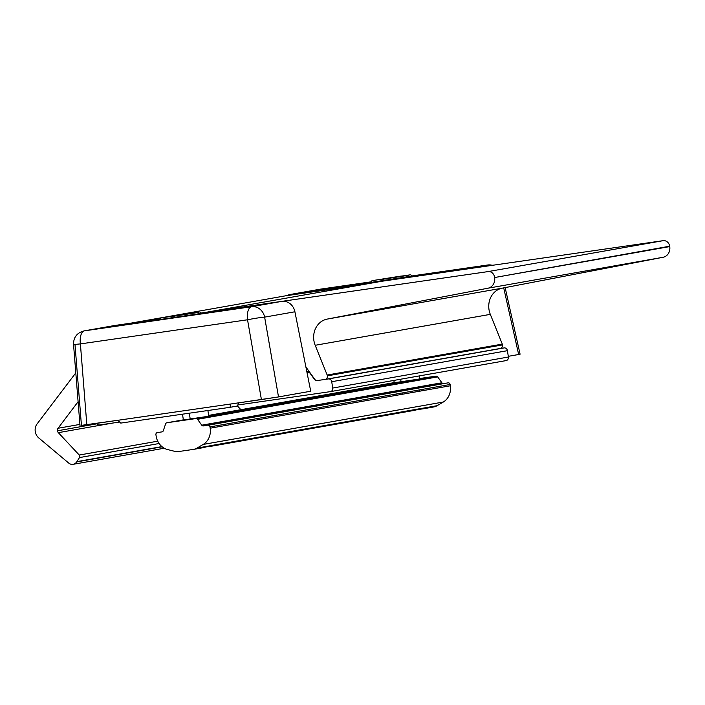 <?xml version="1.0" encoding="UTF-8"?>
<svg xmlns="http://www.w3.org/2000/svg" width="705" height="705" viewBox="0 0 705 705"><rect width="100%" height="100%" fill="white"/><g stroke="black" fill="none" stroke-linecap="round" stroke-linejoin="round"><path stroke-width="1.06" d="M96.594 423.361A3.208 2.846 -100 0 0 99.502 424.956L119.665 422.048L99.502 424.956A3.208 2.846 80 0 1 96.594 423.361M237.814 404.996L330.354 391.636A3.208 2.846 -100 0 0 332.689 388.058L331.729 381.713A3.208 2.846 -100 0 0 328.433 378.946L317.109 380.577A3.208 2.846 80 0 1 314.43 379.343L310.218 373.465A3.208 2.846 -100 0 0 307.539 372.231L306.966 372.319L307.539 372.231A3.208 2.846 80 0 1 310.218 373.465L314.43 379.343A3.208 2.846 -100 0 0 317.109 380.577L328.433 378.946A3.208 2.846 80 0 1 331.729 381.713L332.689 388.058A3.208 2.846 80 0 1 330.354 391.636L237.814 404.996M506.058 360.599A3.208 2.846 -100 0 0 508.393 357.021L332.689 388.058L508.393 357.021L507.433 350.676L331.729 381.713L507.433 350.676A3.208 2.846 -100 0 0 504.137 347.909L328.433 378.946L504.137 347.909A3.208 2.846 80 0 1 507.433 350.676L508.393 357.021A3.208 2.846 80 0 1 506.058 360.599L330.513 391.61M317.4 380.533L325.058 379.422A3.208 2.846 -100 0 0 327.173 375.034L315.197 345.291A19.255 17.061 80 0 1 327.19 319.092L487.975 288.204A9.632 8.53 -100 0 0 494.628 277.532L494.575 277.144A6.415 5.684 -100 0 0 487.983 271.61L206.45 312.244A3.208 2.846 -100 0 0 206.239 312.28A3.208 2.846 80 0 1 206.45 312.244L487.983 271.61A6.415 5.684 80 0 1 494.575 277.144L494.628 277.532A9.632 8.53 80 0 1 487.975 288.204L327.19 319.092A19.255 17.061 -100 0 0 315.197 345.291L327.173 375.034L502.295 344.102L490.31 314.36L315.197 345.291L490.31 314.36A19.255 17.061 80 0 1 502.312 288.151L327.19 319.092L502.312 288.151L663.088 257.272L487.975 288.204L663.088 257.272A9.632 8.53 -100 0 0 669.75 246.591L494.628 277.532L669.688 246.212A6.415 5.684 -100 0 0 663.105 240.678L487.983 271.61L663.105 240.678L381.572 281.304L206.45 312.244L381.572 281.304A3.208 2.846 -100 0 0 381.414 281.339A3.208 2.846 80 0 1 381.572 281.304L663.105 240.678A6.415 5.684 80 0 1 669.688 246.212L669.75 246.591A9.632 8.53 80 0 1 663.088 257.272L502.312 288.151A19.255 17.061 -100 0 0 490.31 314.36L502.295 344.102A3.208 2.846 80 0 1 502.515 344.912L327.393 375.844A3.208 2.846 80 0 1 325.058 379.422L317.4 380.533A3.208 2.846 80 0 1 314.721 379.29L305.899 366.979L314.721 379.29A3.208 2.846 -100 0 0 317.4 380.533M309.425 371.905L307.539 372.231L309.425 371.905M308.843 371.086L306.79 371.447L308.843 371.086M306.71 368.116L306.146 368.213L306.71 368.116M325.216 379.396L500.18 348.49A3.208 2.846 -100 0 0 502.515 344.912A3.208 2.846 80 0 1 500.18 348.49M327.173 375.034A3.208 2.846 80 0 1 327.393 375.844L502.515 344.912A3.208 2.846 -100 0 0 502.295 344.102L327.173 375.034M76.669 461.916L162.176 446.811L76.669 461.916A6.415 5.684 80 0 1 73.117 464.322A6.415 5.684 80 0 1 68.702 463.062L38.74 437.911A9.632 8.53 80 0 1 35.25 431.539A9.632 8.53 80 0 1 37.074 423.934L75.805 372.875L37.074 423.934A9.632 8.53 -100 0 0 35.25 431.539A9.632 8.53 -100 0 0 38.74 437.911L68.702 463.062A6.415 5.684 -100 0 0 76.669 461.916L79.498 457.58A1.93 1.71 -100 0 0 79.251 455.042L58.33 432.658A3.208 2.846 80 0 1 58.048 428.27L78.096 401.709L58.048 428.27L79.912 424.401L58.048 428.27A3.208 2.846 -100 0 0 58.33 432.658L79.251 455.042A1.93 1.71 80 0 1 79.498 457.58L159.11 443.515L79.498 457.58M361.471 284.855L285.948 295.756L130.601 323.198L285.948 295.756L361.471 284.855M161.912 446.6L76.854 461.625L161.912 446.6M157.735 441.18L79.251 455.042L157.735 441.18M240.89 409.684L237.329 405.868L240.89 409.684M112.826 423.035L58.33 432.658L112.826 423.035M96.902 423.828L57.449 430.799L96.902 423.828M400.66 379.219L401.057 381.863L400.66 379.219M402.722 392.861L402.916 394.157L402.722 392.861M400.255 276.193L408.301 275.32L382.392 279.347L381.907 281.039L382.392 279.347L409.781 274.897L371.967 280.687L400.255 276.193M386.076 278.695L402.687 276.043L386.076 278.695M189.319 413.2L190.209 419.105L189.319 413.2M189.407 313.434L197.453 312.571L171.544 316.589L171.059 318.281L171.544 316.589L198.933 312.148L161.119 317.937L189.407 313.434M175.228 315.937L191.848 313.284L175.228 315.937M419.783 389.847L419.977 391.143L419.783 389.847M414.267 410.389L421.661 408.415L211.712 445.463L203.419 447.631L210.821 445.666L196.977 448.107L203.172 444.441A16.048 14.223 -100 0 0 210.178 428.199L209.984 426.913A1.93 1.71 -100 0 0 208.01 425.256L443.489 383.502L203.357 425.926A1.93 1.71 80 0 1 201.745 425.185L441.876 382.762L201.745 425.185L197.541 419.308L437.664 376.884L197.541 419.308A1.93 1.71 -100 0 0 195.928 418.567L436.06 376.144L195.928 418.567L166.909 422.753L183.353 419.845L166.909 422.753A1.93 1.71 -100 0 0 165.596 423.916L163.304 430.729A1.93 1.71 80 0 1 161.983 431.892L157.33 432.562A1.93 1.71 -100 0 0 155.928 434.712A1.93 1.71 80 0 1 157.33 432.562L161.983 431.892A1.93 1.71 -100 0 0 163.304 430.729L165.596 423.916A1.93 1.71 80 0 1 166.909 422.753L195.928 418.567A1.93 1.71 80 0 1 197.541 419.308L201.745 425.185A1.93 1.71 -100 0 0 203.357 425.926L448.142 382.833A1.93 1.71 80 0 1 450.116 384.489L450.31 385.785A16.048 14.223 80 0 1 443.304 402.026A16.048 14.223 -100 0 0 450.31 385.785L210.178 428.199A16.048 14.223 80 0 1 203.172 444.441L443.304 402.026L437.1 405.692L423.256 408.133L437.1 405.692A12.84 11.377 80 0 1 433.372 407.014A12.84 11.377 -100 0 0 433.681 406.961A12.84 11.377 -100 0 0 437.1 405.692L443.304 402.026L203.172 444.441L196.977 448.107L422.559 408.221L414.725 410.31L212.505 446.036M394.218 382.744L418.171 379.202L394.218 382.744M423.256 408.133L423.185 408.812L418.021 409.508L423.185 408.812L423.256 408.133L423.185 408.812L423.256 408.133L422.559 408.221L423.256 408.133M174.664 451.332L167.64 449.57A16.048 14.223 80 0 1 156.122 435.998A16.048 14.223 -100 0 0 167.64 449.57L174.664 451.332A12.84 11.377 -100 0 0 178.629 451.544A12.84 11.377 80 0 1 174.664 451.332M193.24 449.429L178.629 451.544L193.24 449.429A12.84 11.377 -100 0 0 196.977 448.107A12.84 11.377 80 0 1 193.549 449.385A12.84 11.377 80 0 1 193.24 449.429M212.337 446.053L207.182 446.758L212.337 446.053L212.416 445.384L212.337 446.053M203.419 447.631L193.549 449.385M208.636 415.386L394.201 382.603M436.06 376.144L419.545 378.532L436.06 376.144A1.93 1.71 80 0 1 437.664 376.884A1.93 1.71 -100 0 0 436.06 376.144M207.323 416.443L183.37 419.995L207.323 416.443M419.598 378.902L418.171 379.202L419.607 378.902L419.149 375.95M441.876 382.762L437.664 376.884L441.876 382.762A1.93 1.71 -100 0 0 443.489 383.502A1.93 1.71 80 0 1 441.876 382.762M448.142 382.833L208.01 425.256A1.93 1.71 80 0 1 209.984 426.913L450.116 384.489A1.93 1.71 -100 0 0 448.142 382.833M155.928 434.712L156.122 435.998M210.178 428.199L450.31 385.785M450.116 384.489L209.984 426.913M208.759 416.153L207.896 410.513M488.08 264.948A12.84 5.948 81.8 0 0 487.922 264.965A12.84 5.948 81.8 0 0 487.842 264.983A12.84 11.377 80 0 1 492.301 265.327A12.84 11.377 -100 0 0 487.842 264.983L457.554 270.332A12.84 11.377 80 0 1 457.986 270.279A12.84 11.377 -100 0 0 457.554 270.332L487.842 264.983L412.134 275.911L487.842 264.983A12.84 5.948 -98.2 0 1 487.922 264.965L492.936 265.239M518.624 354.351L503.714 287.887L518.66 354.5L520.087 354.201L505.141 287.614M290.416 294.452L457.554 270.332L290.416 294.452A12.84 11.377 -100 0 0 286.97 295.606A12.84 11.377 80 0 1 290.099 294.505A12.84 11.377 80 0 1 290.416 294.452L320.704 289.103L290.416 294.452M371.13 281.824L320.784 289.094A12.84 5.948 81.8 0 0 320.704 289.103A12.84 5.948 -98.2 0 1 320.784 289.094A12.84 5.948 81.8 0 1 320.872 289.076M412.266 276.007L367.754 282.89L412.266 276.007M518.66 354.5L508.287 356.325L518.66 354.5M290.099 294.505L320.387 289.156A12.84 11.377 80 0 1 320.704 289.103A12.84 11.377 -100 0 0 320.387 289.156L320.784 289.094M114.087 325.604A12.84 11.377 80 0 1 114.712 325.49L160.414 318.898L114.712 325.49L84.424 330.848A12.84 5.948 81.8 0 0 80.396 343.908A12.84 5.948 -98.2 0 1 84.424 330.848A12.84 11.377 -100 0 0 84.106 330.892A12.84 11.377 80 0 1 84.424 330.848L114.712 325.49A12.84 11.377 -100 0 0 114.395 325.543L84.106 330.892C77.62 332.566 75.84 336.206 75.823 336.179C74.289 338.127 73.531 340.92 73.549 344.551L80.396 343.908L73.549 344.551L74.994 344.498L81.436 425.362L86.838 424.771L80.396 343.908L247.534 319.779A12.84 5.948 -98.2 0 1 251.562 306.719L281.85 301.37L201.11 313.02L281.85 301.37A12.84 11.377 80 0 1 294.91 311.777L264.631 317.127L278.51 396.924L310.729 391.231L294.91 311.777L310.729 391.231L278.51 396.924L230.429 404.044L230.13 407.305L237.224 406.054L239.039 402.802L237.224 406.054L230.13 407.305L120.766 423.088L117.823 420.303L81.436 425.362M84.424 330.848L251.562 306.719L84.424 330.848M169.729 318.475L159.956 319.524L204.512 312.941L169.729 318.475M230.13 407.305L230.429 404.044L117.823 420.303L120.766 423.088L230.13 407.305M247.534 319.779L80.396 343.908L86.838 424.771L261.414 399.576L247.534 319.779L261.414 399.576L278.51 396.924L264.631 317.127A12.84 0.74 170.1 0 0 247.534 319.779A12.84 0.74 -9.9 0 1 264.631 317.127A12.84 11.377 -100 0 0 251.562 306.719A12.84 5.948 81.8 0 0 247.534 319.779M294.91 311.777A12.84 11.377 -100 0 0 281.85 301.37L251.562 306.719A12.84 11.377 80 0 1 264.631 317.127L294.91 311.777M506.137 360.59L330.433 391.627M325.137 379.413L500.259 348.473M381.493 281.321L206.38 312.253M164.256 448.221L73.117 464.322M410.68 274.835L412.601 276.254M394.218 382.753L393.866 380.418M371.967 280.687L370.548 282.617M199.832 312.086L201.753 313.505M183.379 419.995L182.498 414.179M161.119 317.937L159.7 319.858M396.122 395.355L395.928 394.069M423.352 408.785L433.681 406.961M183.353 419.845L166.865 422.762M421.22 389.601L421.414 390.887M210.372 426.842L210.566 428.129M487.922 264.965L412.134 275.911M80.009 425.653L73.549 344.551"/></g></svg>
